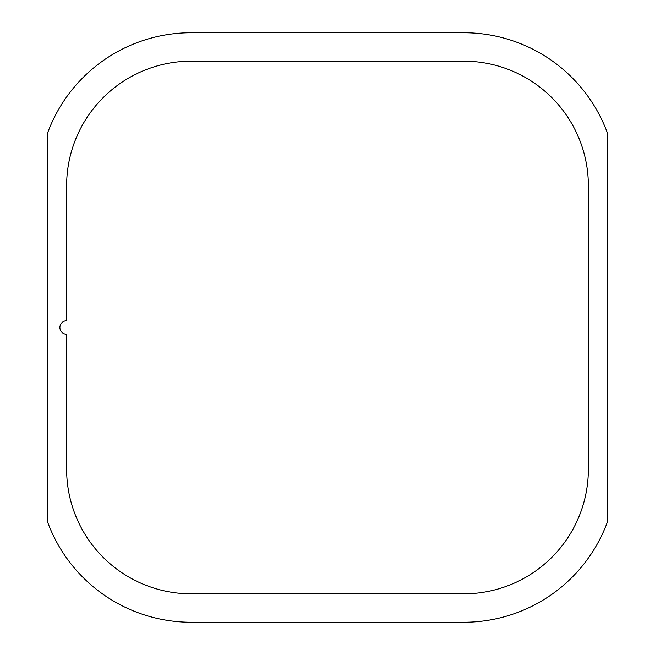 <?xml version="1.0" encoding="UTF-8"?>
<svg xmlns="http://www.w3.org/2000/svg" width="655" height="655" viewBox="0 0 655 655"><rect width="100%" height="100%" fill="white"/><g stroke="black" fill="none" stroke-linecap="round" stroke-linejoin="round"><path stroke-width="0.98" d="M463.756 61.185L191.244 61.185A124.614 124.614 0 0 0 66.63 185.799L66.63 320.77A6.73 6.73 0 0 0 59.9 327.5A6.73 6.73 0 0 0 66.63 334.23L66.63 469.201A124.614 124.614 0 0 0 191.244 593.815L463.756 593.815A124.614 124.614 0 0 0 588.37 469.201L588.37 185.799A124.614 124.614 0 0 0 463.756 61.185L191.244 61.185A124.614 124.614 0 0 0 66.63 185.799L66.63 320.77A6.73 6.73 0 0 0 59.9 327.5A6.73 6.73 0 0 0 66.63 334.23L66.63 469.201A124.614 124.614 0 0 0 191.244 593.815L463.756 593.815A124.614 124.614 0 0 0 588.37 469.201L588.37 185.799A124.614 124.614 0 0 0 463.756 61.185M191.244 622.25A153.049 153.049 0 0 1 47.725 522.362L47.725 132.637A153.049 153.049 0 0 1 191.244 32.75L463.756 32.75A153.049 153.049 0 0 1 607.275 132.637L607.275 522.362A153.049 153.049 0 0 1 463.756 622.25L191.244 622.25A153.049 153.049 0 0 1 47.725 522.362L47.725 132.637A153.049 153.049 0 0 1 191.244 32.75L463.756 32.75A153.049 153.049 0 0 1 607.275 132.637L607.275 522.362A153.049 153.049 0 0 1 463.756 622.25L191.244 622.25"/></g></svg>

